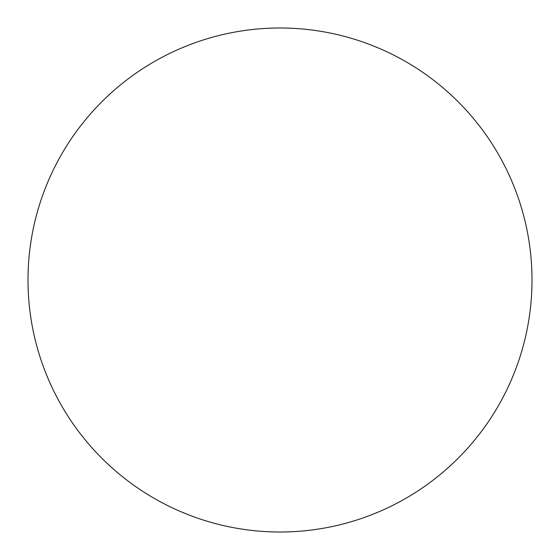 <?xml version="1.0" encoding="UTF-8"?>
<svg xmlns="http://www.w3.org/2000/svg" width="560" height="560" viewBox="0 0 560 560"><rect width="100%" height="100%" fill="white"/><g stroke="black" fill="none" stroke-linecap="round" stroke-linejoin="round"><path stroke-width="0.42" stroke-dasharray="2.8 2.1" d="M489.482 420.07L489.531 420.007C498.722 406.245 506.485 391.72 512.82 376.439C519.148 361.151 523.929 345.394 527.156 329.161C530.383 312.935 532 296.548 532 280A252 252 0 0 0 280 28A252 252 0 0 0 28 280A252 252 0 0 0 280 532A252 252 0 0 0 532 280C532 263.452 530.383 247.065 527.156 230.839C523.929 214.606 519.148 198.849 512.82 183.561C506.485 168.28 498.722 153.755 489.531 139.993M420.07 70.518L420.007 70.469C406.245 61.278 391.72 53.515 376.439 47.18C361.151 40.852 345.394 36.071 329.161 32.844C312.935 29.617 296.548 28 280 28C263.452 28 247.065 29.617 230.839 32.844C214.606 36.071 198.849 40.852 183.561 47.18C168.28 53.515 153.755 61.278 139.993 70.469M70.518 139.93L70.469 139.993C61.278 153.755 53.515 168.28 47.18 183.561C40.852 198.849 36.071 214.606 32.844 230.839C29.617 247.065 28 263.452 28 280C28 296.548 29.617 312.935 32.844 329.161C36.071 345.394 40.852 361.151 47.18 376.439C53.515 391.72 61.278 406.245 70.469 420.007M139.93 489.482L139.993 489.531C153.755 498.722 168.28 506.485 183.561 512.82C198.849 519.148 214.606 523.929 230.839 527.156C247.065 530.383 263.452 532 280 532C296.548 532 312.935 530.383 329.161 527.156C345.394 523.929 361.151 519.148 376.439 512.82C391.72 506.485 406.245 498.722 420.007 489.531"/><path stroke-width="0.84" d="M28 280A252 252 0 0 1 280 28A252 252 0 0 1 532 280A252 252 0 0 1 280 532A252 252 0 0 1 28 280C28 296.548 29.617 312.935 32.844 329.161C36.071 345.394 40.852 361.151 47.18 376.439C53.515 391.72 61.278 406.245 70.469 420.007C79.66 433.762 90.111 446.488 101.808 458.192C113.512 469.889 126.238 480.34 139.993 489.531C153.755 498.722 168.28 506.485 183.561 512.82C198.849 519.148 214.606 523.929 230.839 527.156C247.065 530.383 263.452 532 280 532C296.548 532 312.935 530.383 329.161 527.156C345.394 523.929 361.151 519.148 376.439 512.82C391.72 506.485 406.245 498.722 420.007 489.531C433.762 480.34 446.488 469.889 458.192 458.192C469.889 446.488 480.34 433.762 489.531 420.007C498.722 406.245 506.485 391.72 512.82 376.439C519.148 361.151 523.929 345.394 527.156 329.161C530.383 312.935 532 296.548 532 280C532 263.452 530.383 247.065 527.156 230.839C523.929 214.606 519.148 198.849 512.82 183.561C506.485 168.28 498.722 153.755 489.531 139.993C480.34 126.238 469.889 113.512 458.192 101.808C446.488 90.111 433.762 79.66 420.007 70.469C406.245 61.278 391.72 53.515 376.439 47.18C361.151 40.852 345.394 36.071 329.161 32.844C312.935 29.617 296.548 28 280 28C263.452 28 247.065 29.617 230.839 32.844C214.606 36.071 198.849 40.852 183.561 47.18C168.28 53.515 153.755 61.278 139.993 70.469C126.238 79.66 113.512 90.111 101.808 101.808C90.111 113.512 79.66 126.238 70.469 139.993C61.278 153.755 53.515 168.28 47.18 183.561C40.852 198.849 36.071 214.606 32.844 230.839C29.617 247.065 28 263.452 28 280M489.531 139.993C480.34 126.238 469.889 113.512 458.192 101.808C446.488 90.111 433.762 79.66 420.007 70.469M139.993 70.469C126.238 79.66 113.512 90.111 101.808 101.808C90.111 113.512 79.66 126.238 70.469 139.993M70.469 420.007C79.66 433.762 90.111 446.488 101.808 458.192C113.512 469.889 126.238 480.34 139.993 489.531M420.007 489.531C433.762 480.34 446.488 469.889 458.192 458.192C469.889 446.488 480.34 433.762 489.531 420.007"/></g></svg>
